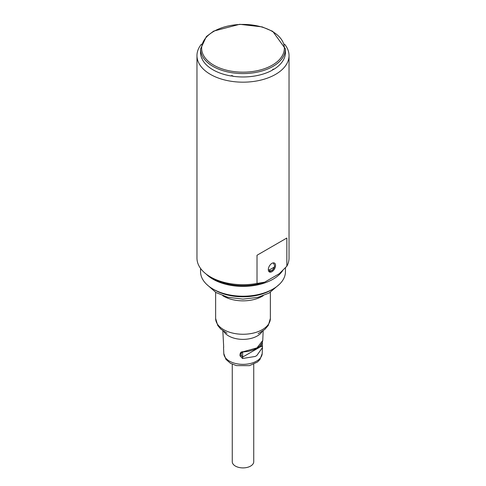 <?xml version="1.0" encoding="UTF-8"?>
<svg xmlns="http://www.w3.org/2000/svg" width="486" height="486" viewBox="0 0 486 486"><rect width="100%" height="100%" fill="white"/><g stroke="black" fill="none" stroke-linecap="round" stroke-linejoin="round"><path stroke-width="0.73" d="M201.471 44.135A46.03 26.572 0 0 0 196.97 55.598A46.03 26.572 0 0 0 210.45 74.388A46.03 26.572 0 0 0 260.618 80.147A46.03 26.572 0 0 0 289.03 55.598A46.03 26.572 0 0 0 284.529 44.135M231.281 75.865A42.191 24.361 0 0 0 232.751 76.095M272.47 69.899A42.191 24.361 0 0 0 273.545 69.267M257.021 255.253L286.843 238.031L257.021 255.253L257.021 283.435A46.03 26.572 180 0 1 210.45 276.917A46.03 26.572 180 0 1 196.97 258.127L196.97 55.598M286.843 238.031L286.843 266.219A46.03 26.572 180 0 0 289.03 258.127L289.03 55.598M257.021 283.435L264.639 282.172A42.191 24.361 180 0 1 213.166 278.484L210.45 276.917M268.315 269.609A5.115 2.952 -60 0 1 270.55 264.463A5.115 2.952 -60 0 1 274.487 263.09A5.115 2.952 -60 0 1 274.487 269.001A5.115 2.952 -60 0 1 269.372 271.953A5.115 2.952 -60 0 1 268.315 269.609M264.639 282.172L279.219 273.752L286.843 266.219M200.627 48.807L200.554 52.16A42.452 24.507 0 0 0 201.805 58.381L201.818 57.962A42.44 24.5 0 0 0 202.212 58.812L202.2 59.231A42.452 24.507 0 0 0 231.281 76.023L231.281 75.597A42.44 24.5 0 0 0 232.751 75.822L232.751 76.247A42.452 24.507 0 0 0 272.47 70.099L272.464 69.68A42.44 24.5 0 0 0 273.545 69.061L273.551 69.48A42.452 24.507 0 0 0 285.446 52.16L285.373 48.807L272.755 31.353L262.124 26.888L239.701 24.3L213.706 31.092L206.392 36.535L200.627 48.807A42.379 24.464 0 0 0 202.267 55.866A42.379 24.464 0 0 0 249.166 73.313A42.379 24.464 0 0 0 285.373 48.807M268.315 269.645L269.317 269.949L274.189 267.136L274.59 266.371L274.39 264.815L273.132 262.89M268.594 271.054A4.732 2.734 120 0 0 268.746 271.145L270.149 271.395L272.227 270.435L273.77 268.576L274.59 266.371M285.452 267.731L285.452 271.698A42.452 24.507 180 0 1 273.017 289.024A42.452 24.507 180 0 1 212.983 289.024A42.452 24.507 180 0 1 200.548 271.698L200.548 268.4M273.017 289.024L271.206 290.069A39.895 23.03 180 0 1 214.794 290.069A39.895 23.03 0 0 0 272.087 289.547M206.155 274.049A42.452 24.507 0 0 0 246.372 286.315A42.452 24.507 0 0 0 282.724 270.526M240.011 354.051L240.011 355.843A1.021 0.62 0 0 0 241.19 355.236L241.19 352.034L241.19 353.437L242.55 351.639L240.856 352.265L240.011 354.051A1.021 0.62 0 0 0 241.19 353.437L241.19 355.236L242.636 357.089L242.636 352.046M240.011 355.843L242.55 358.498L242.636 357.089L261.498 346.196L262.452 347.01L262.349 343.055A1.021 0.589 -177.5 0 1 262.349 343.061A1.021 0.589 -177.5 0 1 261.814 343.547M256.742 355.63L262.446 347.593L262.197 353.547L259.961 359.506L257.434 362.027L249.464 365.648L236.409 365.612L230.479 363.309L225.935 359.367L223.803 353.547A19.203 11.087 0 0 0 229.422 361.11A19.203 11.087 0 0 0 250.126 363.564A19.203 11.087 0 0 0 262.197 353.547M262.452 346.961L262.337 342.958A1.021 0.589 -177.5 0 1 262.349 343.055L262.385 342.308M242.55 358.498L255.071 356.481L256.748 355.63M261.334 344.313L261.498 346.196L259.761 346.105M262.337 342.958L262.367 342.357M263.169 330.753L262.756 340.473L256.979 347.873L242.636 351.894M262.221 331.416A20.297 11.719 180 0 1 228.651 335.941A20.297 11.719 180 0 1 223.779 331.416M223.645 346.214L222.831 330.753M223.548 347.526L223.663 347.095M248.777 351.269L242.757 352.04M242.271 351.943L242.599 352.028M232.259 364.214L232.259 461.7A10.741 6.203 0 0 0 243 467.903A10.741 6.203 0 0 0 253.741 461.7L253.741 364.214M272.245 31.408A41.353 23.875 0 0 0 203.057 42.112A41.353 23.875 0 0 0 253.704 71.351A41.353 23.875 0 0 0 272.245 31.408M269.317 269.949A3.712 2.144 120 0 0 271.753 270.447A3.712 2.144 120 0 0 274.189 267.136M227.029 333.238L220.729 329.028L217.746 325.474L215.638 318.47A27.362 15.795 0 0 0 223.651 329.636A27.362 15.795 0 0 0 253.473 333.062A27.362 15.795 0 0 0 270.362 318.47L268.278 325.438L264.761 329.49L258.102 333.706M263.236 295.695A27.362 15.795 180 0 1 223.651 296.229A27.362 15.795 180 0 1 222.764 295.695M214.794 290.069L212.983 289.024M262.756 340.443L262.227 342.709L259.779 346.093L256.851 348.262L253.291 349.95L248.735 351.275L242.611 352.046M223.803 353.547L223.548 347.545M223.669 347.435L223.572 344.489M215.638 292.341L215.638 318.47M270.362 292.341L270.362 318.47M206.574 284.28L215.991 292.548L227.752 297.25L242.957 299.139L257.774 297.371L269.153 293.028L279.426 284.28"/></g></svg>
